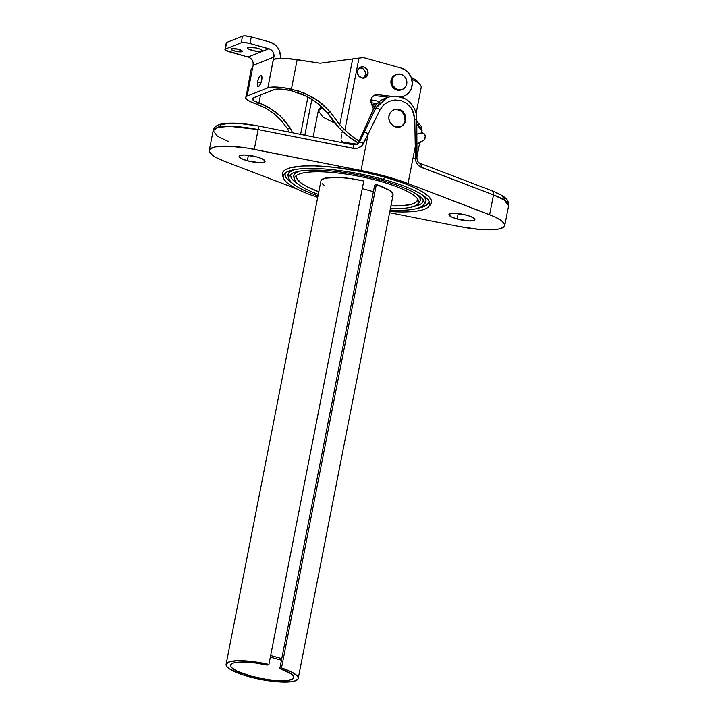 <?xml version="1.0" encoding="UTF-8"?>
<svg xmlns="http://www.w3.org/2000/svg" width="718" height="718" viewBox="0 0 718 718"><rect width="100%" height="100%" fill="white"/><g stroke="black" fill="none" stroke-linecap="round" stroke-linejoin="round"><path stroke-width="1.08" d="M341.113 138.466L341.373 134.06M341.831 132.812L342.315 131.897M396.408 74.484L395.412 74.887A8.042 7.404 68.3 0 0 391.05 80.317L392.046 79.913A8.042 7.404 -111.7 0 1 396.408 74.484A8.042 7.404 -111.7 0 1 404.117 76.072A8.042 7.404 -111.7 0 1 406.729 83.997A8.042 7.404 -111.7 0 1 402.358 89.427A8.042 7.404 -111.7 0 1 394.658 87.838A8.042 7.404 -111.7 0 1 392.046 79.913L391.05 80.317L391.032 83.414L393.051 87.614L396.883 90.046L401.218 89.876M261.72 51.247A7.467 1.669 11.1 0 1 253.364 50.727A7.467 1.669 11.1 0 1 247.575 47.918A7.467 1.669 11.1 0 1 248.078 47.46L256.218 47.926L260.006 49.084L262.232 50.691L260.167 51.516L253.58 50.781L248.168 48.779L247.566 48.016L248.078 47.46A7.467 1.669 11.1 0 1 256.434 47.98A7.467 1.669 11.1 0 1 262.223 50.79A7.467 1.669 11.1 0 1 261.72 51.247L261.926 50.179L261.72 51.247M241.984 51.66A5.744 1.283 11.1 0 1 235.558 51.265A5.744 1.283 11.1 0 1 231.106 49.102A5.744 1.283 11.1 0 1 231.492 48.752L237.748 49.111L242.379 51.238L239.947 51.875L235.728 51.301L231.564 49.766L231.492 48.752A5.744 1.283 11.1 0 1 237.918 49.147A5.744 1.283 11.1 0 1 242.37 51.31A5.744 1.283 11.1 0 1 241.984 51.66L242.145 50.843L241.984 51.66M257.547 81.825L260.975 82.776L257.547 81.825L258.92 77.697L260.706 75.507L261.855 76.53L261.702 80.174A5.744 1.831 105.5 0 1 258.094 86.528A5.744 1.831 105.5 0 1 257.547 81.825A5.744 1.831 105.5 0 1 261.164 75.462A5.744 1.831 105.5 0 1 261.702 80.174L260.329 84.302L258.552 86.492L257.394 85.469L257.547 81.825M363.532 78.109A5.744 5.286 68.3 0 0 365.48 74.896L367.966 73.909A5.744 5.286 -111.7 0 1 364.852 77.786A5.744 5.286 -111.7 0 1 359.341 76.647A5.744 5.286 -111.7 0 1 357.474 70.992L358.255 75.309L361.648 77.948L364.744 77.831L367.652 74.95L367.984 71.692L367.194 69.592L363.802 66.953L359.772 67.537L357.474 70.992A5.744 5.286 -111.7 0 1 360.598 67.115A5.744 5.286 -111.7 0 1 366.099 68.246A5.744 5.286 -111.7 0 1 367.966 73.909L365.48 74.896L363.173 78.361M412.024 86.142A14.934 13.759 -111.7 0 1 403.92 96.221A14.934 13.759 -111.7 0 1 401.093 96.984L404.799 95.835L408.704 92.882L411.315 88.61L412.311 83.279L411.288 77.562L408.3 72.581L406.2 70.606L401.191 68.066A14.934 13.759 -111.7 0 1 412.024 86.142M381.958 179.006L381.473 180.272A68.919 15.383 11.1 0 1 423.207 205.348A68.919 15.383 11.1 0 1 390.125 210.042A68.919 15.383 11.1 0 0 423.988 201.354A68.919 15.383 11.1 0 0 381.473 180.272L381.958 179.006M423.207 205.348L424.939 203.409A70.265 15.679 -168.9 0 0 422.076 194.766L425.568 198.913L426.007 200.555L424.885 203.472M290.969 174.124A67.573 15.078 -168.9 0 0 297.907 183.97L292.118 179.132L290.637 175.865L290.969 174.124M317.984 195.888A68.919 15.383 11.1 0 1 289.919 175.048A68.919 15.383 11.1 0 1 381.473 180.272A68.919 15.383 11.1 0 0 289.139 179.042A68.919 15.383 11.1 0 0 317.984 195.888M379.885 179.832L379.4 181.098A63.175 14.1 11.1 0 1 417.652 204.083A63.175 14.1 11.1 0 1 390.421 208.525A63.175 14.1 11.1 0 0 418.37 200.421A63.175 14.1 11.1 0 0 379.4 181.098L379.885 179.832M417.652 204.083L419.384 202.153A64.521 14.396 -168.9 0 0 416.871 194.309L419.958 198.015L420.156 200.932L419.339 202.207M319.214 191.939L307.044 186.662L301.264 183.18L296.66 178.342L296.543 175.389A61.829 13.804 -168.9 0 0 318.792 191.787M318.289 194.372A63.175 14.1 11.1 0 1 295.475 176.314A63.175 14.1 11.1 0 1 379.4 181.098A63.175 14.1 11.1 0 0 294.757 179.976A63.175 14.1 11.1 0 0 318.289 194.372M428.754 206.604L430.495 204.675A76 16.963 -168.9 0 0 384.471 177.023L383.547 179.446A74.663 16.667 11.1 0 1 428.754 206.604A74.663 16.667 11.1 0 1 389.838 211.505A74.663 16.667 11.1 0 0 429.606 202.288A74.663 16.667 11.1 0 0 383.547 179.446L384.471 177.023L363.137 171.898L334.202 167.285L314.547 165.867L303.382 165.975L290.611 167.716L285.226 169.861L283.556 171.207L282.596 172.706L282.829 176.134M285.405 172.858A73.317 16.361 -168.9 0 0 292.702 183.512L286.599 178.378L284.992 174.833L285.405 172.858M317.697 197.351A74.663 16.667 11.1 0 1 284.364 173.792A74.663 16.667 11.1 0 1 383.547 179.446A74.663 16.667 11.1 0 0 283.52 178.109A74.663 16.667 11.1 0 0 317.697 197.351M416.817 124.385L421.996 131.125A52.836 11.793 -168.9 0 0 416.817 124.385M340.26 142.182L357.124 144.183A52.836 11.793 11.1 0 0 340.26 142.182M457.124 218.999A13.211 2.944 11.1 0 1 448.938 214.547A13.211 2.944 11.1 0 1 466.673 215.194L454.521 213.255L451.003 213.434L448.929 214.727L451.227 216.818L457.124 218.999L469.276 220.938L473.961 220.444L474.876 219.457L474.589 218.819L470.927 216.621L466.673 215.194A13.211 2.944 11.1 0 1 474.867 219.636A13.211 2.944 11.1 0 1 457.124 218.999L458.201 213.533L457.124 218.999M247.324 160.751A13.211 2.944 11.1 0 1 239.13 156.3A13.211 2.944 11.1 0 1 256.873 156.946L244.721 155.007L241.194 155.187L239.121 156.479L241.427 158.57L247.324 160.751L259.476 162.69L264.161 162.196L264.861 161.756L264.78 160.572L261.128 158.373L256.873 156.946A13.211 2.944 11.1 0 1 265.059 161.388A13.211 2.944 11.1 0 1 247.324 160.751L248.392 155.285L247.324 160.751M400.447 126.862A9.19 8.463 68.3 0 0 405.051 120.821L405.688 120.57L404.413 123.747L400.662 126.781L395.771 126.951L392.656 125.399L390.242 122.769L388.914 119.439L388.905 115.903L390.233 112.708L392.674 110.339L395.833 109.163L399.208 109.369L402.259 110.94L405.284 115.257L405.688 120.57L405.051 120.821A9.19 8.463 68.3 0 0 402.224 111.918A9.19 8.463 68.3 0 0 393.644 109.809M400.061 127.023L397.431 127.239L394.146 126.332L391.328 124.196L389.425 121.162L388.734 117.671L389.407 114.234L391.337 111.389L394.2 109.585L397.53 109.091L400.806 109.998L403.516 112.161L405.284 115.257L405.876 118.793L405.203 122.231L403.381 125.031L400.662 126.781M416.054 113.677L421.17 87.605A43.645 9.738 -168.9 0 0 411.809 79.231A43.645 9.738 11.1 0 1 420.461 85.191L418.675 82.678A41.348 9.226 -168.9 0 0 411.217 77.391L416.045 80.21L419.124 83.441M420.999 132.992A45.512 41.931 -111.7 0 1 416.889 134.095L422.678 132.947L424.203 133.808L425.307 136.24L424.176 139.839L416.934 144.04A69.431 63.956 -111.7 0 0 423.692 140.225A3.446 3.177 -111.7 0 0 425.047 138.17L425.253 137.129A3.446 3.177 -111.7 0 0 420.999 132.992M226.412 43.286L225.443 49.039A6.893 1.535 11.1 0 0 224.967 49.452A6.893 1.535 11.1 0 0 229.239 51.777L248.123 57.018L268.882 48.743L248.724 43.179L243.662 42.497L241.221 42.748L225.443 49.039L241.221 42.748L242.513 36.16L226.735 42.443L224.967 49.551L225.524 50.251L249.326 57.485L252.197 60.186L253.14 62.699L253.122 65.356A6.893 6.345 68.3 0 0 248.123 57.018L268.882 48.743A6.893 6.345 -111.7 0 1 273.89 57.09L253.122 65.356L252.691 67.555L251.219 68.856L245.78 98.366L249.891 101.453L255.186 103.589L257.035 104.218L259.584 103.204L264.036 104.945L276.574 112.672L283.933 119.7L290.251 128.01L292.558 132.74L290.251 128.01L287.703 129.025L281.393 120.714L274.025 113.686L265.831 108.131L257.035 104.218L259.584 103.204L258.92 102.979A14.934 3.33 11.1 0 1 252.368 98.779A14.934 3.33 11.1 0 1 253.382 97.872L274.141 89.597A14.934 3.33 11.1 0 1 290.243 90.495L280.585 89.086L275.254 89.283L253.382 97.872L252.368 98.806L253.975 100.78L258.92 102.979L260.481 95.045L258.92 102.979L268.379 107.117L280.37 116.011L290.251 128.01L287.703 129.025L289.139 132.067L287.703 129.025L281.393 120.714L274.025 113.686L265.831 108.131L255.186 103.589A21.827 4.873 11.1 0 1 245.61 97.451A21.827 4.873 11.1 0 1 247.091 96.122L252.691 67.555L247.091 96.122L267.85 87.847L271.628 87.12L284.113 87.811L298.85 91.078L313.784 97.845L322.642 104.281L330.316 112.044L339.758 124.77L344.882 130.075A68.919 63.489 -111.7 0 0 358.928 140.934L351.497 135.908L344.882 130.075L358.991 58.113L363.425 57.584L401.191 68.066L363.425 57.584L352.673 58.939L339.758 124.77L330.316 112.044L318.352 100.888L304.001 92.927L291.382 89.167L297.171 59.648L320.057 63.229L352.673 58.939L339.758 124.77L344.882 130.075L358.991 58.113L320.057 63.229L289.83 58.679L277.247 58.481L273.459 59.28L267.85 87.847A21.827 4.873 11.1 0 1 291.382 89.167L297.171 59.648L282.928 58.275L273.459 59.28L273.89 57.09L253.122 65.356L252.691 67.555L251.219 68.856L251.417 69.646M375.2 95.665L377.686 94.668L391.633 96.329L377.686 94.668L374.536 95.153L372.086 97.208L370.946 100.323L371.403 103.715L373.432 108.992L371.403 103.715A6.893 6.345 -111.7 0 1 374.778 95.045A6.893 6.345 -111.7 0 1 377.686 94.668L375.2 95.665L388.115 97.199L375.2 95.665A6.893 6.345 68.3 0 0 373.593 95.691M395.564 74.825L392.181 77.526L391.05 80.317A8.042 7.404 68.3 0 0 393.661 88.233A8.042 7.404 68.3 0 0 401.362 89.822L402.358 89.427M371.018 99.811A43.645 9.738 11.1 0 1 379.427 101.507A43.645 9.738 -168.9 0 0 371.018 99.811M386.706 97.253L386.14 96.966L386.706 97.253M270.345 657.132L281.456 660.219L270.345 657.132M362.267 188.592L373.378 191.679L362.267 188.592M281.77 658.621L270.659 655.534L281.77 658.621M417.723 199.048L417.526 200.385L415.39 202.7L411.001 204.442L400.617 205.86L390.933 205.94A61.829 13.804 -168.9 0 0 417.732 199.164M391.624 196.777L392.917 195.502L392.979 193.977L389.479 190.369L376.34 184.517L374.652 185.19L376.34 184.517L281.501 667.946A36.753 8.203 11.1 0 1 298.221 678.474A36.753 8.203 11.1 0 1 260.571 679.443A36.753 8.203 11.1 0 1 226.089 664.321A36.753 8.203 11.1 0 1 268.909 664.446L363.757 181.026L350.501 178.549L338.133 177.337L324.76 178.208L321.072 180.469M322.211 183.736L324.581 185.612M495.671 192.523L499.207 194.291M501.954 196.023L504.844 199.236M416.799 122.257L417.329 122.868M418.091 124.07L418.388 125.201M372.211 105.824L374.94 106.363M218.559 126.969L221.171 124.77L227.211 123.523L241.347 123.675L258.83 126.063L258.166 129.572A43.645 9.738 -168.9 0 0 213.147 130.667L218.021 127.4L229.778 126.341L258.166 129.572L354.584 148.527L357.761 148.159L361.791 145.871L368.262 133.629L361.037 170.48L386.06 176.395L408.03 183.521L494.343 216.648L501.37 220.561L504.601 224.151L504.682 225.703L503.731 227.05L498.839 229.006L490.394 229.805L479.22 229.392L459.708 226.592L389.596 212.716L459.708 226.592A43.645 9.738 11.1 0 0 504.736 225.497L508.613 205.725A43.645 9.738 -168.9 0 0 493.481 194.901L489.604 214.682A43.645 9.738 11.1 0 1 504.736 225.497M373.522 109.19A4.595 1.337 24.4 0 0 373.207 109.468L358.3 142.729A4.595 4.236 -111.7 0 1 356.442 144.695A4.595 4.236 68.3 0 0 358.3 142.729L373.522 109.19L358.3 142.729L359.449 142.272L375.658 108.337L373.522 109.19A4.595 1.337 -155.6 0 0 373.216 109.45C375.604 104.352 379.337 100.753 384.417 98.635A22.976 21.163 68.3 0 0 373.522 109.19L375.658 108.337L379.903 102.297M396.56 96.194L403.552 98.133M382.73 99.928L385.898 98.088M393.258 109.953L394.2 109.585M358.3 142.729L359.449 142.272A4.595 1.005 25.7 0 1 363.559 143.429C361.307 147.334 357.788 148.976 352.987 148.339L353.642 144.83L352.987 148.339L258.166 129.572L254.289 149.353A43.645 9.738 11.1 0 0 209.261 150.448A43.645 9.738 11.1 0 0 224.393 161.263L296.857 188.942L224.393 161.263L215.705 157.314L212.627 155.375L209.396 151.794L209.315 150.233L210.266 148.886L215.158 146.939L228.907 146.194L247.629 148.15L361.037 170.48L254.289 149.353L258.83 126.063C245.7 123.523 234.678 122.616 225.766 123.361C218.407 123.837 214.206 126.278 213.147 130.667L217.5 136.285L228.27 141.482M430.441 204.738L431.401 203.239L431.168 199.81L428.09 195.924L422.274 191.733L413.954 187.398L403.444 183.09L384.471 177.023A76 16.963 -168.9 0 0 282.641 175.668L283.52 178.109M361.037 170.48A80.407 17.941 11.1 0 1 408.03 183.521L415.264 146.678L414.78 119.197L413.676 112.941L410.786 107.404L406.397 103.15L400.94 100.583L394.936 99.964L389.012 101.355L383.852 104.657L380.163 109.585L368.262 133.629L361.037 170.48M489.604 214.682L408.03 183.521L415.264 146.678L415.704 160.841L416.898 163.623L419.851 166.648L493.481 194.901L489.604 214.682M322.391 107.368A52.836 11.793 -168.9 0 0 318.298 110.778L322.391 107.368M398.14 181.214L401.55 181.178M357.097 144.444L359.449 142.272L357.097 144.444M353.615 144.946L258.83 126.063M380.163 109.585L363.559 143.429A4.595 1.005 -154.3 0 0 359.449 142.272L364.161 132.471A4.595 1.005 25.7 0 1 368.262 133.629A4.595 1.005 -154.3 0 0 364.161 132.471L375.658 108.337A4.595 1.095 25.3 0 1 380.163 109.585A4.595 1.095 -154.7 0 0 375.658 108.337L387.065 97.585L384.417 98.635M412.303 109.791L414.78 119.197L416.458 119.673M415.498 158.606L414.537 158.687M387.056 97.585C404.054 91.904 416.97 104.936 416.772 119.52L414.78 119.197L415.264 146.678L416.628 147.037M416.772 119.52L416.943 146.921L415.264 146.678L415.282 157.789L416.646 158.148M416.943 146.921L416.961 158.032L415.282 157.789C415.551 162.394 417.463 165.544 421.035 167.231A4.595 2.737 -69.1 0 0 419.797 163.21M491.435 190.764A4.595 2.737 110.9 0 1 492.252 190.88A4.595 2.737 110.9 0 1 493.481 194.901A4.595 2.737 -69.1 0 0 492.207 190.862L419.752 163.192A4.595 2.737 110.9 0 1 421.035 167.231L493.481 194.901L504.251 200.098L508.613 205.725C509.008 205.213 508.766 203.679 507.886 201.121C506.908 198.967 504.287 195.727 492.207 190.862M418.98 163.094A4.595 2.737 110.9 0 1 419.752 163.192C418.127 162.474 417.194 160.751 416.961 158.032M334.938 123.218L322.974 117.178L318.298 110.778L321.179 106.246M418.217 208.139A73.317 16.361 -168.9 0 0 428.996 201.031M294.039 177.92L293.841 175.012L294.658 173.738L299.164 171.216A64.521 14.396 -168.9 0 0 293.877 177.525L294.757 179.976M413.227 206.587A67.573 15.078 -168.9 0 0 423.36 200.098L422.292 202.88L420.811 204.065L412.76 206.676M288.43 177.032L288.223 173.864L289.112 172.473L294.174 169.672A70.265 15.679 -168.9 0 0 288.259 176.601L289.139 179.042M429.005 201.103L428.772 202.691L426.232 205.438L417.499 208.265M371.071 102.62L376.959 103.787A41.348 9.226 11.1 0 0 371.071 102.62M375.918 105.007L371.332 104.101M298.221 678.474L393.069 195.045A36.753 8.203 -168.9 0 0 376.34 184.517L281.501 667.946L279.805 668.62A32.157 7.18 11.1 0 1 293.716 677.586A32.157 7.18 11.1 0 1 260.769 678.438A32.157 7.18 11.1 0 1 230.595 665.209A32.157 7.18 11.1 0 1 267.213 665.128L268.909 664.446L363.757 181.026A36.753 8.203 -168.9 0 0 320.928 180.891L226.089 664.321M279.805 668.62L374.652 185.19L279.805 668.62L290.88 673.699L293.68 676.796L293.518 678.106L292.316 679.183L286.958 680.538L278.324 680.682L267.554 679.605L250.528 676.033L236.913 671.097L231.788 667.767L230.711 666.25L230.684 664.913L231.699 663.791L233.736 662.92L245.098 662.068L255.734 663.046L267.213 665.128L268.909 664.446L255.662 661.969L237.954 660.695L229.922 661.637L226.224 663.899L226.188 665.424L227.373 667.166L229.733 669.041L242.935 674.893L255.249 678.313L274.922 681.588L290.772 681.813L294.326 681.176L298.069 678.932L298.132 677.406L296.974 675.674L291.194 671.842L281.501 667.946L279.805 668.62M311.881 99.255L304.836 135.172L311.881 99.255M342.387 131.062L349.011 136.896L358.058 142.846A68.919 63.489 68.3 0 1 342.387 131.062L338.438 127.068L342.387 131.062M359.215 67.806L362.312 68.336L364.044 69.682L365.193 71.603L365.48 74.896A5.744 5.286 68.3 0 0 359.422 67.788M291.023 90.674L306.451 96.203L315.803 101.902L327.767 113.058L332.658 120.373L338.438 127.068L327.767 113.058L320.093 105.295L311.244 98.86L301.452 93.941L290.243 90.495L293.572 89.66L291.023 90.674M245.601 97.486L247.091 96.122L267.85 87.847L274.016 55.771L272.957 51.911L270.085 49.21L250.008 43.502L251.3 36.914L270.183 42.156A13.786 12.7 -111.7 0 1 280.28 58.284M300.6 134.329L307.923 96.966L300.6 134.329M330.316 112.044L327.767 113.058L330.316 112.044M224.967 49.452L226.269 42.865A6.893 1.535 -168.9 0 1 226.735 42.443L242.513 36.16L244.955 35.9L251.3 36.914L250.008 43.502A6.893 1.535 11.1 0 0 241.221 42.748L242.513 36.16A6.893 1.535 -168.9 0 1 251.3 36.914L270.183 42.156L274.797 44.498L278.324 48.483L279.499 50.915L280.442 56.192L280.182 58.831M392.046 79.913L392.028 83.019L393.123 85.954L396.471 89.104L399.343 89.894L402.215 89.481L404.656 87.919L406.289 85.451L406.882 82.453L406.325 79.375L404.719 76.691L402.295 74.807L397.969 74.071L395.259 75.076L393.177 77.131L392.046 79.913M342.271 141.886L341.544 140.234M401.371 126.35L403.749 124.008L405.051 120.821L404.593 115.544L401.461 111.263L396.713 109.414M403.92 96.221L401.425 97.217M416.79 121.306L421.385 126.512L421.654 132.866M419.743 142.595L416.961 156.784M209.261 150.448L213.147 130.667M313.192 136.824L318.298 110.778M371.538 104.083L375.963 104.954M358.031 142.918L356.819 144.56L353.642 144.83M372.166 105.69L375.002 106.255"/></g></svg>
